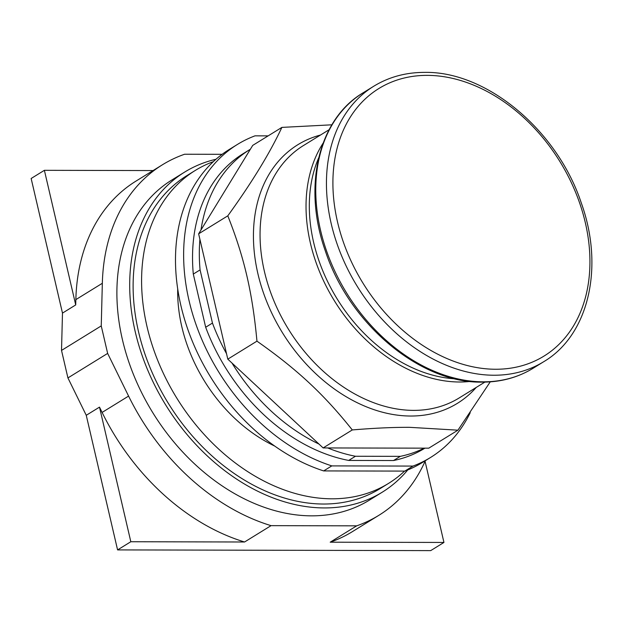 <?xml version="1.0" encoding="UTF-8"?>
<svg xmlns="http://www.w3.org/2000/svg" width="623" height="623" viewBox="0 0 623 623"><rect width="100%" height="100%" fill="white"/><g stroke="black" fill="none" stroke-linecap="round" stroke-linejoin="round"><path stroke-width="0.93" d="M75.718 304.927L62.479 313.104L61.521 350.422L67.923 377.927L107.647 353.412L101.245 325.907L102.336 283.286A205.979 151.638 -121.7 0 1 162.486 164.745L136.001 181.091A205.979 151.638 58.3 0 0 75.85 299.624L75.718 304.927L44.389 170.32L153.056 170.562M62.479 313.104L31.15 178.489L44.389 170.32M330.206 542.189A205.979 151.638 58.3 0 0 352.345 531.668L378.831 515.33A205.979 151.638 -121.7 0 1 356.691 525.843L330.206 542.189L443.95 542.446L425.073 461.316M67.923 377.927L86.254 415.292L99.501 407.123L102.102 412.434A205.979 151.638 58.3 0 0 244.566 541.994L130.822 541.737L99.501 407.123M86.254 415.292L117.583 549.907L130.822 541.737M117.583 549.907L430.711 550.615L443.95 542.446M61.521 350.422L101.245 325.907M162.486 164.745A205.979 151.638 -121.7 0 1 184.618 154.231L222.123 154.317M425.353 460.685A205.979 151.638 -121.7 0 1 378.831 515.33M244.566 541.994L271.052 525.648L356.691 525.843M271.052 525.648A205.979 151.638 -121.7 0 1 128.587 396.088L107.647 353.412M407.722 469.968A188.091 138.462 -121.7 0 1 382.249 492.193L369.431 500.105A188.091 138.462 -121.7 0 1 311.57 515.844A188.091 138.462 -121.7 0 1 134.521 377.071A188.091 138.462 -121.7 0 1 171.878 179.977L184.688 172.065A188.091 138.462 -121.7 0 1 215.986 159.262M382.249 492.193A188.091 138.462 -121.7 0 1 324.381 507.94A188.091 138.462 -121.7 0 1 147.332 369.166A188.091 138.462 -121.7 0 1 184.688 172.065M274.642 446.021A139.77 102.896 -121.7 0 1 177.711 288.947M404.584 471.097A183.91 135.386 -121.7 0 1 388.526 483.409L380.053 488.642A183.91 135.386 -121.7 0 1 323.469 504.03A183.91 135.386 -121.7 0 1 150.361 368.341A183.91 135.386 -121.7 0 1 186.884 175.624L195.357 170.391A183.91 135.386 -121.7 0 1 213.354 161.637M388.526 483.409A183.91 135.386 -121.7 0 1 331.942 498.805A183.91 135.386 -121.7 0 1 158.834 363.116A183.91 135.386 -121.7 0 1 195.357 170.391M455.031 378.807A145.93 107.429 -121.7 0 1 337.191 298.978A145.93 107.429 -121.7 0 1 318.68 157.853M470.131 381.44A148.29 109.165 -121.7 0 1 459.509 382A148.29 109.165 -121.7 0 1 330.868 294.85A148.29 109.165 -121.7 0 1 323.103 143.173M490.254 381.844L457.936 430.182L409.545 427.323C393.043 427.253 373.956 428.126 352.291 429.94C323.905 394.304 297.233 369.455 256.956 341.155C252.408 292.366 244.247 257.291 227.8 215.838C251.77 182.687 269.798 153.203 281.884 127.396L331.872 124.81M281.884 127.396L252.728 145.385L198.636 233.827L227.8 359.152L256.956 341.155M227.8 359.152L323.127 447.929L352.291 429.94M323.127 447.929L428.78 448.171L457.936 430.182M198.636 233.827L227.8 215.838M318.976 444.059A173.023 127.372 -121.7 0 1 231.958 363.022M355.46 456.254L400.293 456.355L393.51 460.537L348.685 460.436L355.46 456.254A173.023 127.372 -121.7 0 1 327.737 447.945M424.177 448.163A173.023 127.372 -121.7 0 1 400.293 456.355M200.995 229.973A173.023 127.372 -121.7 0 1 249.885 149.536A173.023 127.372 -121.7 0 1 250.368 149.24M200.076 269.891L212.451 323.064L205.676 327.246L193.301 274.073L200.076 269.891A173.023 127.372 -121.7 0 1 199.913 239.294M226.531 353.685A173.023 127.372 -121.7 0 1 212.451 323.064M348.685 460.436A173.023 127.372 -121.7 0 1 205.676 327.246M424.909 448.163L424.839 448.21A173.023 127.372 -121.7 0 1 393.51 460.537M193.301 274.073A173.023 127.372 -121.7 0 1 243.11 153.717L249.885 149.536M331.794 465.895L412.956 466.082L404.818 471.097L323.664 470.918L331.794 465.895A183.91 135.386 -121.7 0 1 192.32 313.05A183.91 135.386 -121.7 0 1 237.394 144.458A183.91 135.386 -121.7 0 1 254.994 135.845L268.139 135.876M470.233 412.699A183.91 135.386 -121.7 0 1 430.555 457.469A183.91 135.386 -121.7 0 1 412.956 466.082M430.555 457.469L422.425 462.492A183.91 135.386 -121.7 0 1 404.818 471.097M323.664 470.918A183.91 135.386 -121.7 0 1 184.182 318.065A183.91 135.386 -121.7 0 1 229.256 149.473L237.394 144.458M102.336 283.286L75.85 299.624M128.587 396.088L102.102 412.434M427.23 75.367A157.206 115.73 -121.7 0 1 585.301 222.59A157.206 115.73 -121.7 0 1 495.62 369.252A157.206 115.73 -121.7 0 1 337.541 222.029A157.206 115.73 -121.7 0 1 427.23 75.367M543.747 361.69A161.84 119.141 -121.7 0 1 493.953 375.233A161.84 119.141 -121.7 0 1 341.614 255.827A161.84 119.141 -121.7 0 1 373.761 86.231L363.084 92.819A161.84 119.141 58.3 0 0 330.938 262.415A161.84 119.141 58.3 0 0 483.284 381.821A161.84 119.141 58.3 0 0 533.07 368.279L543.747 361.69C588.797 335.049 604.388 267.088 581.314 203.028C557.359 130.402 486.742 71.108 424.567 72.385C405.783 72.393 388.845 77.003 373.761 86.231M484.865 382.101L459.151 397.965A148.29 109.165 -121.7 0 1 413.532 410.378A148.29 109.165 -121.7 0 1 264.425 271.503A148.29 109.165 -121.7 0 1 303.401 145.58L329.115 129.716M320.502 135.027A151.934 111.852 58.3 0 0 257.914 273.746A151.934 111.852 58.3 0 0 410.689 416.032A151.934 111.852 58.3 0 0 476.252 387.413M363.084 92.819C318.135 119.406 302.498 187.126 325.377 251.069C349.207 323.867 419.972 383.41 482.264 382.125C501.048 382.117 517.986 377.499 533.07 368.279"/></g></svg>
